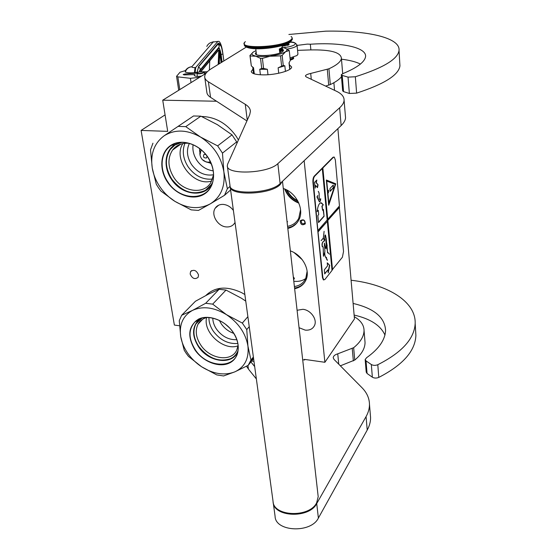 <?xml version="1.0" encoding="UTF-8"?>
<svg xmlns="http://www.w3.org/2000/svg" width="557" height="557" viewBox="0 0 557 557"><rect width="100%" height="100%" fill="white"/><g stroke="black" fill="none" stroke-linecap="round" stroke-linejoin="round"><path stroke-width="0.84" d="M297.96 201.251C292.731 198.891 288.93 195.096 286.556 189.881M297.647 200.666C292.919 198.403 289.417 194.908 287.14 190.195M216.541 101.235L162.728 100.19L205.909 73.392M179.5 325.761L174.376 325.072L141.102 130.429L167.706 131.368L162.728 100.19M251.653 361.027L253.971 361.368M198.529 274.914C196.475 270.312 193.829 269.198 190.585 271.579L190.167 274.016C192.235 278.625 194.887 279.725 198.125 277.309L198.529 274.914M235.026 222.382L234.727 222.939C232.889 225.808 230.125 227.138 226.434 226.929C217.808 226.588 210.65 214.675 215.225 208.193C217.035 205.505 219.716 204.245 223.266 204.405C227.305 204.823 230.682 206.835 233.404 210.455M176.931 143.622L176.98 143.003M141.102 130.429L165.074 114.895M304.895 359.439L304.498 359.996L302.688 359.738M333.88 82.694L334.541 90.331M337.883 128.646L354.461 318.91L324.884 362.287L304.428 359.369L304.498 359.996M324.884 362.287L304.15 160.708M305.306 223.837C302.179 225.689 300.495 224.666 300.258 220.76C303.384 218.901 305.069 219.924 305.306 223.837M294.646 288.707C299.854 287.663 303.572 284.864 305.8 280.317C310.771 270.542 302.757 255.127 290.364 250.88M287.816 228.426C292.78 227.249 296.428 224.464 298.782 220.078C304.658 209.62 296.442 192.666 283.297 188.468M297.09 310.277L302.89 309.309C310.688 309.957 317.469 319.377 314.538 325.441C312.811 328.964 309.692 330.517 305.187 330.113L299.06 327.704M293.302 276.836L294.402 278.382L293.63 279.732M301.219 220.851C301.393 223.719 302.632 224.478 304.937 223.113L304.937 223.113C304.763 220.238 303.523 219.479 301.219 220.837L301.797 220.217M304.136 283.074C301.685 285.832 298.496 287.509 294.576 288.115M296.554 223.35L292.564 226.288L287.76 227.917M300.571 209.697L298.775 218.316C296.394 222.716 292.662 225.39 287.586 226.344M307.13 271.238L305.758 278.5C303.502 283.047 299.715 285.72 294.395 286.535M295.043 253.177L301.629 258.921M285.198 189.227C287.788 195.57 292.258 200.033 298.622 202.609M304.665 282.343C302.179 285.483 298.81 287.384 294.569 288.039M305.751 278.507C302.535 280.791 298.726 281.717 294.333 281.292L293.797 281.229M287.6 221.7L287.05 221.651M297.201 222.563C294.73 225.355 291.583 227.117 287.753 227.841M290.204 59.717L293.045 58.555L293.643 57.754L293.699 58.29M293.205 57.315L293.643 57.754M290.155 59.23L292.648 58.179L293.219 57.42M297.939 54.085L297.02 55.512L290.023 57.949M290.399 42.151C294.925 42.457 296.289 43.355 294.5 44.832C292.167 46.21 288.359 47.15 283.06 47.644M287.447 43.752C289.069 43.926 289.515 44.302 288.777 44.88L282.162 46.127M285.574 44.497L288.08 44.066L288.568 45.006M283.193 45.291L283.276 46.12M285.087 44.671L285.219 45.932M287.092 44.511L287.196 45.521M288.268 44.755L288.31 45.138M284.084 45.013L284.195 46.05M288.08 44.066L288.199 45.18M223.865 60.943L222.807 52.957C221.874 46.405 220.572 42.527 218.901 41.322L213.192 42.012L191.873 66.708C191.699 67.341 192.743 67.627 195.006 67.571L194.435 72.723L198.543 72.097M195.006 67.571L195.695 67.522L217.606 41.678M195.695 67.522L195.124 72.675M201.523 76.114C197.296 76.657 194.894 76.427 194.33 75.432L194.992 74.582L184.061 74.896L183.183 74.499L185.077 73.956L196.976 73.134M204.168 72.723L206.222 72.981M185.418 70.586L180.008 72.243L176.576 76.288L177.857 76.866L190.41 78.314L199.636 77.284M207.301 71.783L203.416 71.756M194.435 72.723C190.083 73.044 187.048 72.814 185.335 72.034L185.175 71.011C186.623 68.448 188.851 67.014 191.873 66.708C188.461 67.209 186.282 68.984 185.335 72.034M190.41 78.314L191.044 82.617M219.723 51.153L219.228 63.804M218.212 50.569L218.462 49.991L219.549 50.325L218.031 50.784M209.759 60.894L209.369 70.029M202.038 73.064C203.681 72.577 204.154 72.145 203.444 71.769L198.946 71.978L197.477 72.563C197.011 73.524 198.529 73.691 202.038 73.064M197.192 72.897L196.941 73.287C197.568 73.956 199.322 73.997 202.212 73.392L204.113 72.326L203.765 71.992M152.952 143.191L150.508 149.861L152.256 168.033C153.426 174.724 156.009 181.039 160.012 186.964C164.064 192.861 169.022 197.658 174.905 201.349L160.938 191.079L158.487 187.751L156.294 184.256L152.256 168.033C150.251 153.871 154.254 143.093 164.273 135.699L193.523 115.967L200.868 116.169L217.439 124.698L232.004 134.836L236.683 141.882L237.01 143.128M230.612 189.972L224.52 195.284L210.309 203.841C220.816 197.185 225.341 186.546 223.872 171.932L222.466 153.112L217.641 145.885L232.004 134.836M238.417 139.988L236.259 136.395C226.991 123.445 215.427 116.803 201.557 116.483M174.021 144.848L174.062 143.991M213.213 170.853C206.64 169.962 201.216 166.508 196.955 160.486C193.648 155.396 192.353 150.146 193.084 144.723M213.568 174.759C205.004 176.158 197.679 172.767 191.587 164.607C186.957 157.206 186.219 150.132 189.38 143.379M212.544 179.082C202.936 179.974 194.804 175.908 188.155 166.877C183.051 158.822 181.972 150.954 184.917 143.267M210.309 203.841L198.466 210.421L191.197 209.878L174.905 201.349C187.486 208.736 199.274 209.578 210.261 203.876M164.273 135.699L193.523 115.967M213.568 174.87L210.713 182.793C203.409 194.971 183.065 191.921 174.007 177.725C167.789 167.608 167.309 158.376 172.586 150.028C176.604 144.876 182.174 142.648 189.296 143.358M224.52 195.284L227.367 188.719L230.118 186.337M164.329 135.664C175.107 129.133 187.173 129.593 200.527 137.043C213.554 145.502 221.331 157.13 223.872 171.932L227.367 188.719M207.921 157.213C216.965 170.56 214.842 188.036 203.862 194.337C193.014 200.833 176.228 195.103 167.608 182.25C158.829 169.495 160.124 152.27 170.839 145.377C181.422 138.282 199.03 143.762 207.921 157.213M178.268 126.39L185.753 126.634L200.868 116.169M217.641 145.885L200.527 137.043L185.753 126.634M222.466 153.112L236.683 141.882M212.175 183.671C204.941 198.195 181.721 195.437 171.535 179.41C163.09 167.413 164.545 150.78 175.002 144.66L180.405 142.432M212.614 182.306L211.347 184.611L205.456 190.327C193.209 195.702 182.014 191.991 171.869 179.187C165.157 168.291 164.649 158.348 170.345 149.367L174.94 145.036L181.791 142.362M211.73 181.004C193.648 187.02 172.426 159.65 182.835 143.567M181.652 315.269L179.263 320.693L180.74 336.665C181.742 342.423 184.095 347.979 187.779 353.333C191.511 358.666 196.12 363.143 201.606 366.764L188.517 356.431L186.254 353.403L184.242 350.262L180.74 336.665C179.048 324.529 182.961 315.777 192.478 310.416L181.652 315.269L195.43 301.26L208.109 294.34L219.124 289.292L226.017 290.072L241.397 298.204L245.762 301.128M253.595 358.604L248.206 365.336L234.852 371.846C244.781 367.098 249.139 358.499 247.928 346.05L246.758 329.584L242.323 323.081L247.879 316.675M205.853 295.502C214.925 286.73 226.866 285.79 241.682 292.683L244.857 294.521M233.724 333.358C228.662 331.596 224.527 328.456 221.324 323.923L219.354 320.449M196.816 320.999L196.718 320.463M236.802 339.679C228.83 340.028 222.076 336.539 216.548 329.215C214.104 325.594 212.851 321.89 212.788 318.096M237.825 343.467C228.252 344.198 220.099 340.132 213.359 331.269C210.316 326.764 208.847 322.176 208.938 317.504M234.852 371.846L223.573 375.961L216.75 374.896L201.606 366.764C213.352 374.074 224.415 375.78 234.796 371.874M192.478 310.416L205.665 303.287L219.124 289.292M238.111 345.396L236.725 350.13C231.371 362.419 209.885 359.174 200.819 345.138C195.883 337.535 194.964 330.524 198.062 324.111C199.984 320.7 202.978 318.479 207.037 317.434M248.206 365.336L250.949 360.031L253.372 357.002M192.534 310.388C202.741 305.821 214.055 307.248 226.469 314.663C238.563 322.9 245.721 333.365 247.928 346.05L250.949 360.031M233.153 332.285C241.473 344.303 239.287 358.868 228.906 363.268C218.65 367.857 202.936 361.59 194.992 349.991C187.041 336.386 188.217 326.096 198.522 319.133C208.548 314.064 224.986 320.198 233.153 332.285M205.665 303.287L212.677 304.136L226.017 290.072M242.323 323.081L226.469 314.663L212.677 304.136M246.758 329.584L249.244 326.66M237.867 351.564C232.541 365.594 208.583 362.363 198.543 346.788C191.991 336.261 191.935 327.425 198.376 320.289L201 318.36M238.041 350.569L237.456 351.92C235.903 355.06 233.508 357.357 230.271 358.812C218.713 362.342 208.234 358.262 198.849 346.565C193.523 338.377 192.534 330.83 195.876 323.93L201.933 318.096M238.055 345.82C223.726 351.314 202.755 332.411 206.598 317.546M318.061 495.542L318.193 496.691L316.641 502.839C309.219 518.101 273.111 516.527 273.027 501.168L230.187 186.901M282.239 181.526L280.241 184.527C270.758 194.853 229.094 196.259 230.118 186.386L230.118 186.149M297.062 45.416L307.311 44.107L310.333 44.226L310.862 49.768M310.333 44.226C342.639 42.012 366.791 47.7 365.559 56.647C364.71 62.029 357.211 67.662 343.07 73.538L341.302 74.708L342.214 75.425L343.565 91.627L349.364 93.465L356.619 93.13C384.295 84.072 398.735 74.993 399.94 65.879L399.794 63.352M343.565 91.627L342.659 90.875L341.316 74.812M360.442 64.09C356.034 61.841 349.719 60.212 341.497 59.195M325.587 86.084L330.315 84.573C335.787 81.942 339.505 79.317 341.469 76.699M342.687 73.67L341.413 58.255C340.682 51.829 328.644 49.107 305.306 50.088L297.563 50.367M345.396 115.863L345.549 117.75C345.41 120.256 343.941 122.853 341.142 125.548L280.122 183.538L277.852 163.64L339.624 107.793C342.451 105.203 343.947 102.718 344.094 100.323C344.219 96.744 341.636 93.694 336.337 91.181L306.197 76.901L305.424 76.024C305.633 75.028 307.394 74.172 310.709 73.447L328.915 68.79C336.853 65.127 341.016 61.618 341.413 58.255M227.374 166.258L229.985 185.411C228.955 195.263 270.639 193.85 280.122 183.538M246.319 47.073L211.604 68.518C206.891 71.435 204.593 74.269 204.704 77.019C204.837 78.767 206.062 80.361 208.381 81.795L210.553 97.35L246.925 120.932M210.553 97.35C208.227 95.825 206.995 94.147 206.856 92.309L204.781 77.569M342.214 75.425L348.041 77.131L355.345 76.762C383.23 67.933 397.795 59.181 399.028 50.492C400.539 37.695 367.495 30.391 325.915 31.157L288.888 34.478M208.381 81.795L245.275 104.319C248.582 106.338 250.295 108.699 250.413 111.407L249.71 114.693L227.646 164.099L227.312 165.77C226.198 175.204 268.23 173.568 277.852 163.64M290.246 60.114C292.481 59.481 293.643 58.819 293.727 58.13L293.65 57.865M252.962 69.138L251.242 71.477C251.625 73.587 255.579 74.722 263.099 74.875C275.799 75.098 292.153 70.502 291.617 66.965L289.382 64.814M353.11 303.44C374.026 308.334 384.845 317.323 385.576 330.405C385.152 339.874 378.844 348.961 366.645 357.671L365.162 359.523L366.019 360.88L367.07 373.482L372.354 377.2C374.276 378.273 376.421 378.342 378.788 377.409C402.857 365.009 415.223 351.028 415.891 335.467L415.633 331.088M367.07 373.482L366.214 372.097L365.176 359.704M384.984 335.112C380.675 325.469 370.384 318.785 354.127 315.06M340.362 365.824L354.746 360.052C361.5 354.447 364.939 348.626 365.051 342.576L364.048 330.475C363.944 325.016 360.685 320.414 354.266 316.675M370.314 414.415L370.579 417.576C370.621 421.733 369.5 425.889 367.216 430.053L318.381 518.08L316.724 503.57L366.067 416.608C368.372 412.5 369.507 408.399 369.472 404.305C369.333 398.164 366.826 392.622 361.959 387.679L334.005 359.39L333.239 357.768C333.337 356.041 334.841 354.725 337.744 353.827L353.653 347.7C360.47 342.151 363.937 336.407 364.048 330.475M273.236 502.706L275.081 516.262C275.214 531.831 311.05 533.522 318.381 518.08M247.935 365.476L248.436 369.082L256.366 378.948M248.436 369.082L246.507 366.228M366.019 360.88L371.331 364.529C373.26 365.58 375.411 365.643 377.799 364.717C402.029 352.435 414.485 338.642 415.174 323.339C415.87 301.379 387.421 284.404 351.091 280.241M273.132 501.941C273.285 517.279 309.316 518.818 316.724 503.57M250.406 361.361L254.681 366.576M253.338 52.017L249.947 55.484L251.325 65.914L250.121 55.958L262.222 56.542L280.512 55.86L282.169 55.373L285.595 51.71L289.25 50.541L285.337 48.257M262.417 58.367L260.537 58.374L261.713 68.462L263.586 68.469L262.417 58.367L271.329 55.874C277.999 54.885 282.754 53.5 285.595 51.71L285.595 51.71C287.983 49.928 287.28 48.605 283.506 47.728L282.315 47.519M289.717 69.374L289.027 62.823L290.288 60.511L289.25 50.541M278.723 73.252L278.131 67.815L283.255 65.468L282.169 55.373M283.255 65.468L284.829 65.796L285.428 71.4M281.605 65.97L280.512 55.86M263.586 68.469L267.367 69.305L267.987 74.722M260.404 74.798L259.757 69.284L261.713 68.462M255.997 50.666L253.546 51.878C250.977 53.632 251.513 54.983 255.148 55.923L260.537 58.374M251.325 65.914L253.546 67.752L254.284 73.858M256.178 52.191L255.357 53.444C254.605 57.065 277.275 55.658 282.427 51.724L283.576 50.255L282.476 49.044M278.131 67.815L284.829 65.796M259.757 69.284L267.367 69.305M249.947 55.484L250.121 55.958M256.38 53.904L255.928 54.328M282.664 50.771L283.193 51.077M291.06 36.47L291.074 36.483C292.683 37.556 292.404 38.844 290.232 40.334C279.906 47.888 235.402 49.051 245.4 41.671L245.379 41.684M279.732 48.849L279.642 52.205L282.448 50.318L282.107 47.164L281.153 48.09L281.007 49.587L281.529 50.771L282.448 50.318M279.642 52.205L280.282 51.773L279.475 50.617L279.301 49.03L281.153 48.09M280.268 48.591L280.749 49.761L280.282 51.773L281.814 50.743L282.281 48.738L281.793 47.575M281.842 48.076L281.647 47.714M281.501 50.757L281.905 50.039M281.981 49.622L282.002 49.016M280.456 50.603L280.08 48.689M279.962 51.787L280.512 50.826L280.06 49.107L279.879 51.251L280.303 50.45L280.422 50.889L280.053 50.617M281.02 49.134L281.132 50.186M281.675 48.424L281.459 49.566M281.891 48.076L281.271 48.403L281.981 48.445L281.661 50.2L282.232 49.824L281.765 49.914L282.044 48.229L281.57 48.375M282.204 49.622L281.828 49.677M280.06 49.107L279.635 49.197L279.586 51.188M281.445 50.346L281.334 48.403L281.188 50.346M280.268 50.297L280.011 49.308L279.99 50.297M333.789 157.053L332.975 157.29L314.218 176.193C313.194 177.516 312.762 179.563 312.923 182.327L322.44 277.518L323.359 279.879L323.833 279.948M322.851 167.949L327.732 219.319L339.464 205.944L335.349 159.936L334.27 157.095L333.399 157.311L314.656 176.214C313.633 177.537 313.201 179.584 313.361 182.355L317.998 231.642L327.328 221.31L332.014 270.437L324.884 279.517L323.359 279.879M331.979 270.096L342.402 257.209L343.53 251.458L339.213 206.222M317.998 231.642L322.865 277.56L323.777 279.92M316.849 180.008L314.559 182.348L315.137 188.162L315.687 185.523L317.469 187.66L318.068 184.785L316.292 182.64L316.849 180.008M321.278 202.922L321.563 202.943C319.419 202.414 317.936 205.303 317.121 211.59L318.277 210.33L318.695 214.57L317.852 215.503L318.548 222.556L324.083 216.339L323.408 209.355L322.58 210.268L322.176 206.055L323.304 204.816L320.728 202.72M321.563 202.943L323.304 204.816M318.298 191.378L318.27 191.469C320.157 193.829 318.179 197.296 319.913 200.054L320.693 198.765C320.553 200.659 320.122 201.669 319.398 201.794L317.344 196.997L317.727 195.437L317.316 196.906L316.912 196.76L319.384 201.892C320.143 201.822 320.588 200.743 320.707 198.668L319.927 199.963C318.235 197.289 320.178 193.836 318.298 191.378M318.144 230.264L327.196 219.931L322.294 168.513M327.732 219.319L322.559 167.935M335.787 183.81L326.346 180.022L328.721 205.227L335.787 183.81L326.353 180.12M332.257 269.748L327.586 220.676L339.31 207.267M339.582 207.288L327.586 220.676M332.536 269.776L327.864 220.697M328.219 272.874L329.723 265.362L327.244 262.827L327.537 265.849L324.306 269.887L324.703 273.926L327.927 269.867L328.219 272.874M326.179 238.647L327.572 252.885M325.866 239.719L326.068 240.554L326.395 240.213L326.82 248.993L326.834 244.077L327.627 252.892M324.209 245.247L324.773 244.314L325.699 248.485M324.731 251.91C324.606 254.695 324.989 256.575 325.866 257.55L327.439 260.335L326.207 257.626L326.548 257.327L325.887 257.404C325.03 256.464 324.661 254.605 324.787 251.813M325.295 235.012C324.383 234.991 325.267 241.898 323.77 241.146C322.127 242.267 321.64 244.14 322.315 246.765L322.503 246.793M326.221 238.758L325.455 235.026C324.473 235.82 325.469 241.592 323.833 241.216C322.315 242.225 321.862 244.077 322.468 246.779L323.171 246.73L323.429 255.893M327.732 252.286L329.445 254.187M324.473 240.638L323.387 238.055L324.104 231.322L323.339 238.034L321.069 240.694L323.352 238.18L324.473 240.638M318.284 231.663L327.328 221.31M316.292 182.64L316.473 180.391M318.068 184.785L316.007 182.619M317.232 187.375L317.782 184.771M315.687 185.523L315.039 187.208M324.083 216.339L323.151 209.641M318.52 222.243L323.798 216.318M318.277 210.33L317.177 211.194M322.176 206.055L323.018 204.802M322.58 210.268L321.89 206.034M317.316 196.906L316.912 196.809M328.658 204.551L335.509 183.789M329.723 265.362L327.272 263.12M328.122 271.913L329.445 265.341M327.927 269.867L324.675 273.584M327.182 245.909L326.743 243.374M326.033 257.619L326.409 257.418M326.047 257.473L325.511 257.181M326.123 238.737L326.374 240.074L326.089 240.408L325.908 239.413M324.306 243.277L324.752 244.196L324.195 245.066M327.439 260.335L326.674 259.465M323.171 246.73L323.506 256.297L324.891 251.646L324.487 243.137L325.643 248.471C327.265 246.069 325.114 240.875 326.291 238.598L326.374 238.772M328.588 203.716L326.451 180.948L335.265 184.367L328.588 203.716M328.874 203.73L326.736 180.962M328.505 190.271L328.449 192.861L328.505 190.271M333.483 185.523L333.163 185.112L329.981 188.524L330.085 191.357L333.413 187.883L333.121 185.161M328.456 192.771L328.56 190.215M329.995 191.253L333.135 187.869L333.204 185.509M294.138 252.641L302.291 259.743M284.69 189.004C287.328 195.786 292.049 200.485 298.837 203.117M297.027 44.999L296.094 46.356C294.347 47.477 291.388 48.382 287.21 49.079M197.06 72.201L198.738 66.339L217.864 43.599C218.755 42.652 219.681 43.376 220.656 45.778M198.738 66.339L198.494 66.951M217.864 43.599L217.599 44.191M217.822 43.912L218.56 44.073M217.905 41.399L213.192 42.012C210.233 42.339 208.102 43.808 206.793 46.433M177.857 76.866L179.793 89.6M185.209 74.868L185.077 73.956M218.052 48.285L218.288 48.717C219.416 47.937 220.363 49.963 221.122 54.788L222.083 62.043M199.309 71.762L218.288 48.717M221.797 62.217L219.743 50.687M218.462 49.991L200.708 71.658M219.549 50.325L219.005 63.944M221.073 62.663L220.099 55.338L220.857 55.122M219.583 55.373L220.099 55.338L219.674 53.033M218.741 50.736L218.295 50.464M218.755 50.736L218.212 64.438M199.671 70.648L200.067 70.064C200.429 68.602 199.866 67.627 198.376 67.132M218.435 47.825L219.068 47.06C219.409 45.674 218.887 44.762 217.481 44.33M221.115 54.621L222.911 53.932L223.837 60.957M199.35 148.392L199.705 149.478M210.288 163.243L211.284 163.883M177.307 142.926L177.265 143.386M175.002 144.66L171.528 145.307C181.819 138.47 199.26 144.04 207.796 157.283C212.844 165.123 214.563 173.004 212.976 180.921C209.16 201.376 180.141 201.53 167.929 182.028C158.996 169.349 160.493 151.782 171.528 145.307C181.902 138.477 199.288 144.061 207.81 157.262M205.658 154.4L204.008 154.442C202.894 156.83 203.695 158.021 206.403 158.021L207.086 156.266M210.351 161.76L208.067 162.261L206.208 162.01L202.372 159.65M210.901 162.957L208.52 162.233C203.925 161.906 201.07 159.462 199.97 154.902L201.168 149.84M211.033 163.278L206.09 161.899M199.893 154.275L199.872 148.789M233.07 332.313C237.185 338.531 238.835 344.658 238.02 350.701C235.952 369.375 207.065 368.247 195.291 349.782C188.363 338.663 188.287 329.34 195.061 321.8C203.813 312.971 223.956 318.326 233.042 332.271M348.041 77.131L349.364 93.465M330.315 84.573L328.915 68.79M328.714 85.172L327.3 69.367M311.279 79.303L310.709 73.447M339.624 107.793L341.142 125.548M247.259 120.18L245.275 104.319M355.345 76.762L356.619 93.13M371.331 364.529L372.354 377.2M354.746 360.052L353.653 347.7M353.354 360.901L352.247 348.543M338.747 364.187L337.744 353.827M366.067 416.608L367.216 430.053M377.799 364.717L378.788 377.409M292.286 38.203L290.413 40.793C281.793 47.289 242.894 49.831 244.251 43.912L244.384 43.098M292.355 38.955L290.503 41.636C281.884 48.146 242.998 50.68 244.356 44.741L244.286 44.163M312.923 182.327L313.361 182.355M314.218 176.193L314.656 176.214M332.975 157.29L333.399 157.311M322.44 277.518L322.865 277.56M324.348 243.137L325.643 248.471M190.585 271.579L191.622 270.584M218.588 205.227L215.225 208.193M290.441 42.116C293.442 41.803 295.642 42.812 297.034 45.138L297.953 54.259M197.094 72.194L198.689 66.701L218.135 43.996C221.714 45.973 221.199 45.744 222.911 53.932M178.706 90.276L176.576 76.316M210.734 42.611L213.484 41.74M222.097 62.029L221.136 54.753C220.043 49.371 219.117 47.087 218.365 47.909L200.067 70.064L199.274 71.902M219.757 50.889L219.249 63.79M200.973 71.63L218.267 50.527M216.833 206.772L216.777 206.396M204.113 72.326L204.398 74.332M196.948 73.308L197.394 76.406M172.586 150.028L180.893 144.075M207.796 157.283C212.83 165.15 214.556 173.032 212.976 180.921M199.587 151.226L199.838 148.754M198.062 324.111L202.581 319.3M250.184 361.855L253.477 357.747M198.376 320.289L195.061 321.8C203.688 312.985 223.942 318.319 233.035 332.313C237.171 338.559 238.828 344.686 238.02 350.701M228.955 327.384L225.696 324.459M318.193 496.691L282.483 181.297M345.549 117.75L344.094 100.323M399.028 50.492L399.94 65.879M370.579 417.576L369.472 404.305M415.174 323.339L415.891 335.467M289.153 62.621L289.856 69.284M252.718 67.125L253.498 73.587M291.882 37.235L292.39 39.282L290.371 42.172C281.793 48.229 245.992 52.107 244.377 44.929M282.107 45.604L282.74 51.495M255.767 48.758L256.464 54.628"/></g></svg>
